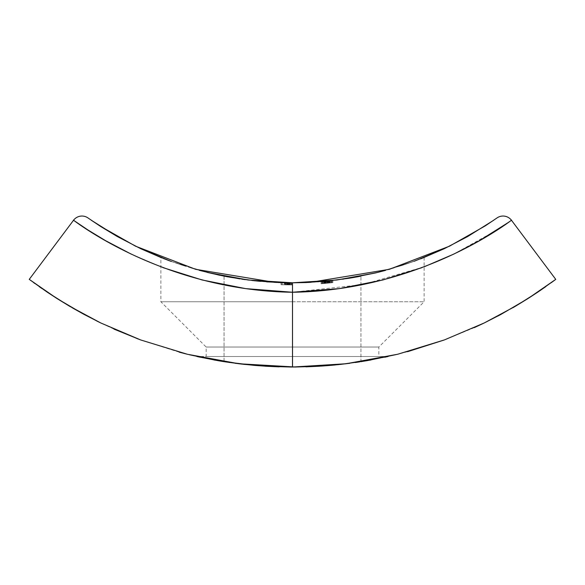 <?xml version="1.0" encoding="UTF-8"?>
<svg xmlns="http://www.w3.org/2000/svg" width="585" height="585" viewBox="0 0 585 585"><rect width="100%" height="100%" fill="white"/><g stroke="black" fill="none" stroke-linecap="round" stroke-linejoin="round"><path stroke-width="0.44" stroke-dasharray="2.92 2.19" d="M281.582 282.628L292.5 282.796L266.285 281.824L244.106 279.484L266.248 281.824L279.125 282.54L254.468 280.749L266.248 281.824L244.091 279.476L254.468 280.749L229.269 277.114L244.091 279.476L266.285 281.824L292.5 282.796L292.5 367.036L292.5 282.796L292.5 367.036L254.402 365.376L225.035 361.822M225.371 276.391L244.106 279.484L225.379 276.391M265.056 366.173L255.784 365.501L292.5 366.963M291.505 367.036L266.307 366.254L244.135 364.367L254.797 365.413M244.091 364.36L237.978 363.636M267.191 366.305L292.478 367.036L318.328 366.276L349.216 363.358L318.547 366.261M264.961 366.173L244.069 364.36L224.055 361.669L244.252 364.375M306.65 366.81L292.5 367.036L266.219 366.247L244.069 364.36L225.364 361.874L235.433 363.314M267.945 281.948L292.5 282.796L292.5 347.029L378.846 347.029L206.154 347.029L292.5 347.029L292.5 356.506L292.5 347.029L206.154 347.029L292.5 347.029L292.5 301.75L292.5 347.029L292.5 301.75L160.875 301.75L292.5 301.75L292.5 282.796L286.058 282.738L291.089 282.796A354.861 354.861 0 0 0 292.5 282.796L292.5 301.75L160.875 301.75L292.5 301.75L292.5 282.796L336.843 280.018L342.854 279.206M384.718 357.245L371.248 359.914L346.101 363.753L360.945 361.669L340.909 364.36L318.737 366.254L292.5 367.036L292.5 356.506L206.154 356.506L388.089 356.506L371.095 359.943M228.494 276.976L241.897 279.169L266.672 281.853L241.897 279.169L219.287 275.162L199.448 270.38L219.287 275.162M219.368 275.177L240.062 278.899M190.864 267.93L199.448 270.38L190.864 267.93M171.017 261.356L183.222 265.553L163.442 258.497L170.732 261.246L207.141 272.376L248.157 280.018L292.5 282.796A354.861 354.861 0 0 1 288.339 282.774L285.824 282.73A354.861 354.861 0 0 1 284.354 282.701A354.861 354.861 0 0 0 292.5 282.796A354.861 354.861 0 0 1 289.553 282.782L288.668 282.774A354.861 354.861 0 0 0 292.5 282.796A354.861 354.861 0 0 1 284.354 282.701A354.861 354.861 0 0 0 285.86 282.73L291.089 282.796A354.861 354.861 0 0 0 292.5 282.796A354.861 354.861 0 0 1 281.071 282.613A354.861 354.861 0 0 0 285.933 282.738L287.644 282.76L287.644 284.866L287.644 282.76L285.531 282.73L287.089 282.752A354.861 354.861 0 0 1 285.926 282.738A354.861 354.861 0 0 1 282.496 282.657A354.861 354.861 0 0 1 281.356 282.621A354.861 354.861 0 0 0 292.478 282.796A354.861 354.861 0 0 1 281.356 282.621L281.356 284.727L281.356 282.621A354.861 354.861 0 0 0 282.496 282.657L282.496 284.763L282.496 282.657A354.861 354.861 0 0 0 285.926 282.738L285.926 284.844L285.926 282.738L285.926 284.844L285.926 282.738L284.215 282.701L292.646 282.796L285.772 282.73A354.861 354.861 0 0 1 284.354 282.701A354.861 354.861 0 0 0 292.5 282.796L304.741 282.584M206.154 356.506L388.089 356.506L206.154 356.506L206.154 347.029L160.875 301.75L160.875 257.48L170.966 261.334L163.449 258.497M162.374 258.08L161.058 257.554M183.134 265.524L170.966 261.334L199.368 270.358L183.134 265.524M241.854 279.162L260.654 281.363M252.12 280.493L245.29 279.645M318.401 366.268L295.549 367.022M366.97 360.674L343.512 364.06L318.481 366.268M444.256 248.713L467.612 236.581L493.755 220.209M414.268 261.246L377.859 272.376L414.268 261.246L421.609 258.475M377.917 272.361L401.836 265.531L424.125 257.48L401.858 265.524L376.082 272.815M343.344 279.133L376.155 272.793L394.195 267.915L385.537 270.38M117.388 236.581L140.744 248.713M207.141 272.376L170.732 261.246M321.26 281.626L321.136 283.754L326.993 283.228L326.993 281.114L326.993 283.228L332.85 282.613L328.88 283.045L328.88 280.924L328.88 283.045L321.421 283.725L321.421 281.619L326.993 281.114L326.993 283.235L321.421 283.725A356.967 356.967 0 0 0 322.562 283.637L326.328 283.294L326.32 281.18L325.275 281.275L325.275 283.396L325.275 281.275L325.494 283.374L325.845 281.224A354.861 354.861 0 0 0 326.993 281.114L325.845 281.224A354.861 354.861 0 0 0 326.993 281.114L331.702 280.624L331.702 282.745L331.702 280.624L331.205 280.676L329.706 280.837L329.706 282.957L329.706 280.837L329.706 282.957L329.706 280.837L332.85 280.493L332.85 282.613L332.85 280.493L332.85 282.613L328.931 283.038L328.924 280.924L328.924 283.038L332.85 282.613L326.993 283.235L324.01 283.506L324.024 281.392L325.465 281.261L322.562 281.517L322.562 283.637L322.562 281.517A354.861 354.861 0 0 1 321.421 281.619L321.421 283.725L321.202 281.634L321.94 281.575L321.421 281.612L321.421 283.725A356.967 356.967 0 0 0 322.562 283.637L328.924 283.038L321.136 283.754L321.136 281.641L332.565 280.529A354.861 354.861 0 0 1 322.562 281.517A354.861 354.861 0 0 1 321.421 281.619L324.851 281.319L321.421 281.612A354.861 354.861 0 0 0 322.562 281.517A354.861 354.861 0 0 0 332.565 280.529A354.861 354.861 0 0 1 331.417 280.654L322.276 281.546L322.276 283.659L326.993 283.235L326.993 281.114L327.461 281.071L325.033 281.305L332.85 280.493L321.136 281.641L324.851 281.319L321.925 281.575L323.315 281.458L322.276 281.546L322.276 283.659L322.276 281.546L332.85 280.493L325.83 281.224A354.861 354.861 0 0 0 326.993 281.114L322.562 281.517A354.861 354.861 0 0 1 321.421 281.619L332.565 280.529A354.861 354.861 0 0 1 331.417 280.654L322.276 281.546L322.276 283.659L324.851 283.433L324.851 281.319L322.276 281.546L324.536 281.348L324.536 283.462L324.536 281.348L332.814 280.5M322.481 281.524L326.993 281.114L326.993 283.235L331.702 282.745L331.702 280.624L331.702 282.745L329.794 282.95L329.794 280.829L329.794 282.95L326.993 283.235L326.993 281.114L326.415 281.173L326.415 283.286L326.415 281.173L327.951 281.019L327.951 283.14L327.951 281.019L332.565 280.529L332.565 282.65L332.565 280.529A354.861 354.861 0 0 1 331.417 280.654L331.417 282.774L331.417 280.654L331.417 282.774L331.417 280.654L328.441 280.968L328.441 283.089L328.441 280.968L324.448 281.356L324.448 283.469L324.448 281.356L321.136 281.641L321.136 283.754L321.136 281.641L324.851 281.319L324.851 283.433L324.851 281.319L324.851 283.433L321.136 283.754L331.417 282.774A356.967 356.967 0 0 0 332.565 282.65L321.136 283.754L332.85 282.613L332.85 280.493L326.993 281.114L326.993 283.228L326.993 281.114L323.176 281.465L326.993 281.114L326.993 283.235L322.276 283.659L322.276 281.546L323.702 281.422L321.925 281.575L323.754 281.414M327.249 281.085L329.348 280.88L329.348 282.994L326.993 283.235A356.967 356.967 0 0 1 325.845 283.337L324.024 283.506L324.024 281.392L324.024 283.506L321.947 283.688L324.536 283.462L324.536 281.348L324.536 283.462L322.276 283.659L324.851 283.433L321.136 283.754L331.417 282.774A356.967 356.967 0 0 0 332.565 282.65L322.423 283.645L326.993 283.235L326.993 281.114L331.702 280.624L329.845 280.822L330.415 280.763L330.415 282.884L330.415 280.763L332.85 280.493L332.85 282.613L329.348 282.994L329.348 280.88L332.85 280.493L329.253 280.888L329.253 283.008L331.702 282.745L331.702 280.624L331.103 280.69L331.702 280.624L331.702 282.745L331.11 282.811L331.702 282.745L331.673 280.624L331.702 282.745L331.11 282.811L331.103 280.69L331.103 282.811L329.56 282.972L329.56 280.858L329.56 282.972L329.56 280.858L329.56 282.972L331.702 282.745L329.816 282.943L329.845 280.822L329.845 282.943L332.85 282.613L332.85 280.493L332.85 282.613L327.717 283.162A356.967 356.967 0 0 0 328.85 283.045L328.85 280.932L328.85 283.045A356.967 356.967 0 0 1 327.702 283.162A356.967 356.967 0 0 0 328.85 283.045L328.85 280.932A354.861 354.861 0 0 1 327.702 281.049L327.702 283.162L327.702 281.049A354.861 354.861 0 0 0 328.85 280.932L328.85 283.045A356.967 356.967 0 0 1 327.702 283.162A356.967 356.967 0 0 0 328.85 283.045L328.85 280.932L328.85 283.045A356.967 356.967 0 0 1 327.702 283.162A356.967 356.967 0 0 0 328.85 283.045L328.85 280.932A354.861 354.861 0 0 1 327.702 281.049L327.702 283.162L327.702 281.049A354.861 354.861 0 0 0 328.85 280.932A354.861 354.861 0 0 1 327.702 281.049A354.861 354.861 0 0 0 328.85 280.932A354.861 354.861 0 0 1 327.702 281.049A354.861 354.861 0 0 0 328.85 280.932L328.85 283.045A356.967 356.967 0 0 1 327.702 283.162L329.253 283.008L329.253 280.888L328.719 280.939L329.816 280.829L326.32 281.18L326.32 283.294L328.214 283.111L326.949 283.235L326.949 281.122L328.726 280.939L328.726 283.06L328.726 280.939M360.923 276.135L330.598 280.741L305.926 282.54L292.5 282.796L305.853 282.548L330.547 280.749L355.702 277.122L340.931 279.476L318.796 281.824L292.222 282.796M229.283 277.122L254.438 280.749L277.019 282.46M376.009 272.829L343.198 279.155L318.372 281.853L292.5 282.796L279.125 282.54M355.614 277.136L330.547 280.749L356.258 277.019M308.821 282.423L330.547 280.749L360.945 276.135L340.931 279.476L323.571 281.436M349.143 278.248L350.159 278.08M355.154 277.224L356.506 276.976M359.278 276.456L359.98 276.317M306.884 282.504L318.408 281.846L343.102 279.169L318.408 281.846L292.734 282.796M266.577 281.846L278.167 282.504M280.317 282.584L292.5 282.796L266.672 281.853M279.162 366.832L292.5 367.036L266.636 366.276L241.51 364.067L224.04 361.669L228.984 362.415L224.055 361.669L224.077 276.135M225.02 276.325L225.722 276.456M199.368 270.358L207.339 272.427M359.621 361.874L330.525 365.384L305.86 366.832L292.5 367.036L292.5 282.796A354.861 354.861 0 0 1 287.074 282.752L288.361 282.774A354.861 354.861 0 0 0 292.5 282.796A354.861 354.861 0 0 1 281.071 282.613A354.861 354.861 0 0 0 292.5 282.796A354.861 354.861 0 0 1 288.091 282.767A354.861 354.861 0 0 0 292.5 282.796A354.861 354.861 0 0 1 289.334 282.782L285.824 282.73A354.861 354.861 0 0 1 284.354 282.701L284.347 282.701A354.861 354.861 0 0 0 292.5 282.796A354.861 354.861 0 0 1 289.07 282.782L288.668 282.774A354.861 354.861 0 0 0 292.5 282.796A354.861 354.861 0 0 1 288.339 282.774L284.215 282.701L288.449 282.774L285.217 282.723L285.217 284.829L287.644 284.866L287.644 282.76L287.644 284.866L285.217 284.829L285.217 282.723L287.644 282.76M330.547 280.749L305.853 282.548L292.5 282.796A354.861 354.861 0 0 1 289.553 282.782L288.756 282.774M322.869 281.495L323.315 281.458L322.869 281.495M323.11 281.473L323.688 281.422L323.11 281.473M323.629 281.429L323.995 281.392L323.988 283.513L321.136 283.754L324.448 283.469L324.448 281.356L321.136 281.641L321.136 283.754L321.918 283.688L321.136 283.754L321.136 281.641L321.136 283.754L324.851 283.433L324.851 281.319L324.851 283.433L324.851 281.319L324.851 283.433L321.136 283.754L327.746 283.155L329.83 282.943L329.816 280.829L331.205 280.676L326.993 281.114L326.993 283.235A356.967 356.967 0 0 1 325.845 283.337L325.845 281.224L325.845 283.337L324.024 283.506L326.32 283.294L326.32 281.18L324.024 281.392L324.024 283.506L324.024 281.392L321.136 281.641L324.851 281.319L323.015 281.48L323.022 283.593L324.024 283.506L322.708 283.623L322.276 283.659L322.276 281.546L322.276 283.659L322.276 281.546L324.024 281.392L322.306 281.539M528.847 297.999L537.973 292.017M366.429 360.769L367.204 360.631M33.681 282.65L29.25 279.374L73.534 220.26L87.794 229.876L105.702 240.742L131.04 254.022L163.273 267.733L202.103 279.974L245.605 288.617L292.5 292.251L292.5 367.036L294.701 367.029M317.684 366.312L318.927 366.239M266.365 366.254L267.228 366.305M388.082 356.506L196.911 356.506L309.348 356.506L292.5 356.506L292.5 367.036L238.863 363.746L189.269 354.729M217.781 360.631L218.563 360.769M114.009 329.121L100.832 322.993M138.126 339.007L140.546 339.907M34.895 283.535L39.217 286.621M241.51 364.067L266.548 366.268M235.097 363.27L229.671 362.517L235.097 363.27M223.916 361.647L241.459 364.06L266.285 366.254M243.916 364.338L241.598 364.075M355.731 362.459L340.909 364.36L318.737 366.254L292.5 367.036L292.5 282.796L292.5 367.036L318.708 366.254L340.901 364.36L318.737 366.254L292.5 367.036L278.38 366.81M355.329 362.517L349.903 363.27L355.329 362.517M305.904 366.832L279.074 366.832L306.035 366.824M279.052 366.832L268.829 366.4M266.219 366.247L279.074 366.832L244.069 364.36M424.125 266.826L363.095 284.537L292.5 292.251L292.5 367.036L318.708 366.254L349.574 363.314M511.466 220.26L555.75 279.374L511.466 220.26A10.53 10.53 0 0 0 496.972 217.964A10.53 10.53 0 0 1 511.466 220.26L497.206 229.876L453.96 254.022L479.298 240.742L507.919 222.731M47.049 292.032L42.018 288.588M72.138 307.739L69.374 306.116M96.693 320.96L84.043 314.401M179.215 352.17L140.641 339.943M29.25 279.374L73.534 220.26A10.53 10.53 0 0 1 88.028 217.964A10.53 10.53 0 0 0 73.534 220.26A10.53 10.53 0 0 1 88.028 217.964L99.713 225.861L135.515 246.183L195.631 269.312L274.511 282.328L292.646 282.796L292.646 284.902L292.646 282.796L291.089 282.796A354.861 354.861 0 0 0 292.5 282.796L318.372 281.853L343.198 279.155L376.155 272.793M346.101 363.753L340.572 364.396M337.816 364.689L335.271 364.945M331.051 365.34L329.201 365.501M320.792 366.122L315.988 366.407M407.606 351.68L397.756 354.232M474.333 327.615L444.351 339.943M512.709 307.827L500.775 314.496M497.82 316.075L484.248 322.957M527.933 298.584L515.524 306.182M545.798 286.613L539.648 290.877M421.726 267.733L453.96 254.022L421.726 267.733L382.897 279.974L339.395 288.617L292.5 292.251L292.5 282.796L318.796 281.824L292.5 282.796L310.489 282.328L389.369 269.312L449.485 246.183L485.287 225.861L496.972 217.964M163.273 267.733L131.04 254.022M309.348 356.506L378.846 356.506L309.348 356.506M318.328 366.276L343.468 364.067L360.952 361.669L359.095 361.961L360.945 361.669L360.945 276.135L360.945 361.669M200.267 357.238L213.744 359.914M218.139 360.696L196.911 356.506M401.836 265.531L413.99 261.349L401.836 265.531M420.739 258.811L414.136 261.298M414.012 261.341L421.551 258.497M292.5 301.75L424.125 301.75L292.5 301.75M292.5 347.029L292.5 356.506L292.5 347.029L378.846 347.029L292.5 347.029M292.5 356.506L378.846 356.506L292.5 356.506M357.296 276.829L357.903 276.72M358.078 276.683L360.945 276.135M319.958 366.173L329.238 365.493M292.522 367.036L317.816 366.305M291.44 282.789L291.644 284.902L289.926 284.895L292.515 284.902A356.967 356.967 0 0 1 281.356 284.727A356.967 356.967 0 0 0 282.496 284.763A356.967 356.967 0 0 0 285.926 284.844A356.967 356.967 0 0 0 287.074 284.858L287.074 282.752L287.074 284.858A356.967 356.967 0 0 0 292.5 284.902A356.967 356.967 0 0 1 281.071 284.719L281.071 282.613A354.861 354.861 0 0 0 292.5 282.796L292.5 284.902A356.967 356.967 0 0 1 281.356 284.727A356.967 356.967 0 0 0 282.496 284.763A356.967 356.967 0 0 0 285.926 284.844A356.967 356.967 0 0 0 287.074 284.858A356.967 356.967 0 0 0 292.5 284.902L292.5 292.251C159.661 290.379 69.513 216.852 73.534 220.26M286.738 282.752L285.977 282.738L285.977 284.844L285.977 282.738L285.217 282.723L291.644 282.796L288.42 282.774L288.42 284.88L288.405 282.774L288.405 284.88L285.429 284.829L288.091 284.873A356.967 356.967 0 0 0 292.5 284.902L292.5 282.796L292.5 284.902A356.967 356.967 0 0 1 291.089 284.902L292.646 284.902L289.926 284.895L289.926 282.789L289.926 284.895L290.394 284.895L290.394 282.789L290.394 284.895L292.646 284.902L285.429 284.829L291.644 284.902L291.644 282.796L288.639 282.774L288.639 284.88L288.639 282.774L288.639 284.88L288.639 282.774L285.816 282.73L285.816 284.836L291.432 284.902L285.933 284.844A356.967 356.967 0 0 1 281.071 284.719L281.071 282.613L281.071 284.719A356.967 356.967 0 0 0 292.5 284.902L292.5 282.796L292.5 284.902A356.967 356.967 0 0 1 284.354 284.807L284.354 282.701A354.861 354.861 0 0 0 292.5 282.796L292.5 284.902L292.5 282.796A354.861 354.861 0 0 1 281.071 282.613L281.071 284.719A356.967 356.967 0 0 0 292.5 284.902A356.967 356.967 0 0 1 281.071 284.719A356.967 356.967 0 0 0 292.5 284.902L292.5 282.796A354.861 354.861 0 0 1 287.074 282.752A354.861 354.861 0 0 1 285.926 282.738L285.933 284.844L285.933 282.738A354.861 354.861 0 0 1 281.071 282.613L281.071 284.719A356.967 356.967 0 0 0 292.5 284.902L288.449 284.88L288.449 282.774L288.449 284.88L285.729 284.836L285.729 282.73L285.729 284.836L284.215 284.807L284.215 282.701L284.215 284.807L285.816 284.836L285.816 282.73L284.215 282.701L288.712 282.774M291.279 282.789L290.57 282.789M286.745 284.858L285.246 284.829L286.745 284.858M292.646 282.796L292.646 284.902L292.646 282.796L290.599 282.789L292.646 282.796L291.089 282.796L291.089 284.902L291.089 282.796A354.861 354.861 0 0 0 292.5 282.796L292.5 284.902A356.967 356.967 0 0 1 284.354 284.807A356.967 356.967 0 0 0 285.824 284.836L284.215 284.807L285.86 284.836L285.86 282.73L284.215 282.701L288.405 282.774L288.42 284.88L288.405 282.774L288.405 284.88L286.782 284.858L284.215 284.807L284.215 282.701L284.215 284.807L285.151 284.829L284.347 284.807A356.967 356.967 0 0 0 292.5 284.902A356.967 356.967 0 0 1 291.089 284.902L288.091 284.873A356.967 356.967 0 0 0 292.5 284.902A356.967 356.967 0 0 1 288.083 284.873L289.334 284.888A356.967 356.967 0 0 0 292.5 284.902L292.5 282.796A354.861 354.861 0 0 1 289.07 282.782L285.217 282.723L285.217 284.829L285.217 282.723L286.255 282.738L288.361 282.774L288.361 284.88L285.217 284.829L289.07 284.888L289.07 282.782L289.07 284.888A356.967 356.967 0 0 0 292.5 284.902L292.5 282.796A354.861 354.861 0 0 1 289.334 282.782L289.334 284.888L289.334 282.782L285.217 282.723L285.217 284.829L285.217 282.723L291.644 282.796L286.131 282.738L288.083 282.767L288.083 284.873L286.131 284.844L291.644 284.902L285.217 284.829L289.07 284.888A356.967 356.967 0 0 0 292.5 284.902L292.5 282.796L292.5 284.902A356.967 356.967 0 0 1 288.361 284.88L288.361 282.774A354.861 354.861 0 0 0 292.5 282.796L292.5 284.902A356.967 356.967 0 0 1 288.083 284.873L288.083 282.767L284.215 282.701L284.215 284.807L284.215 282.701L286.182 282.738L286.182 284.844L284.215 284.807L286.182 284.844L286.182 282.738L284.215 282.701L284.215 284.807L284.215 282.701L284.624 282.709L284.624 284.815L284.624 282.709L285.772 282.73L285.772 284.836L285.772 282.73A354.861 354.861 0 0 1 284.354 282.701L284.354 284.807A356.967 356.967 0 0 0 285.772 284.836L284.215 284.807L286.131 284.844L284.215 284.807L284.215 282.701L284.215 284.807L289.334 284.888A356.967 356.967 0 0 0 292.5 284.902L292.5 282.796A354.861 354.861 0 0 1 288.091 282.767L288.091 284.873L288.091 282.767A354.861 354.861 0 0 0 292.5 282.796L292.5 284.902A356.967 356.967 0 0 1 291.089 284.902L291.089 282.796L291.089 284.902L292.646 284.902L292.646 282.796L292.646 284.902L290.043 284.895L288.405 284.88L288.42 282.774L285.217 282.723L285.217 284.829L288.42 284.88L291.644 284.902L291.644 282.796L291.644 284.902L288.449 284.88L288.449 282.774L288.449 284.88L285.217 284.829L285.217 282.723L286.05 282.738M285.217 284.829L289.553 284.888A356.967 356.967 0 0 0 292.5 284.902L292.5 282.796L292.5 284.902A356.967 356.967 0 0 1 288.668 284.88L285.217 284.829L285.217 282.723L285.217 284.829L285.824 284.836L285.824 282.73L285.824 284.836L284.237 284.807L288.339 284.88A356.967 356.967 0 0 0 292.5 284.902A356.967 356.967 0 0 1 288.668 284.88L288.668 282.774A354.861 354.861 0 0 0 292.5 282.796L292.5 284.902A356.967 356.967 0 0 1 284.354 284.807A356.967 356.967 0 0 0 285.824 284.836L288.339 284.88A356.967 356.967 0 0 0 292.5 284.902L292.5 282.796A354.861 354.861 0 0 1 289.553 282.782L287.367 282.76L287.367 284.866L287.367 282.76L285.217 282.723L285.217 284.829L285.436 282.723L286.818 282.752L286.818 284.858L286.818 282.752L288.668 282.774L288.668 284.88L285.217 284.829L291.644 284.902L288.449 284.88L289.553 284.888L289.553 282.782L289.553 284.888A356.967 356.967 0 0 0 292.5 284.902L292.5 282.796L292.5 284.902A356.967 356.967 0 0 1 291.089 284.902L288.405 284.88L288.42 282.774L285.217 282.723L285.217 284.829L289.553 284.888A356.967 356.967 0 0 0 292.5 284.902A356.967 356.967 0 0 1 284.354 284.807L284.354 282.701A354.861 354.861 0 0 0 292.5 282.796L292.5 284.902L292.5 282.796A354.861 354.861 0 0 1 288.339 282.774L288.339 284.88L288.339 282.774L284.215 282.701L284.215 284.807L284.215 282.701L285.824 282.73A354.861 354.861 0 0 1 284.354 282.701L284.354 284.807A356.967 356.967 0 0 0 285.824 284.836L284.215 284.807L284.215 282.701L284.215 284.807L288.339 284.88A356.967 356.967 0 0 0 292.5 284.902A356.967 356.967 0 0 1 288.668 284.88L288.668 282.774A354.861 354.861 0 0 0 292.5 282.796L292.5 284.902A356.967 356.967 0 0 1 284.354 284.807L285.824 284.836L285.824 282.73L285.824 284.836L285.151 284.829L285.86 284.836A356.967 356.967 0 0 1 284.354 284.807L284.354 282.701A354.861 354.861 0 0 0 285.86 282.73L285.86 284.836A356.967 356.967 0 0 1 284.354 284.807L284.354 282.701L284.354 284.807A356.967 356.967 0 0 0 292.5 284.902L292.5 282.796A354.861 354.861 0 0 1 284.354 282.701L284.354 284.807L284.354 282.701A354.861 354.861 0 0 0 292.5 282.796A354.861 354.861 0 0 1 281.071 282.613L281.071 284.719A356.967 356.967 0 0 0 285.933 284.844L285.231 284.829L285.217 282.723L288.449 282.774L288.449 284.88L285.217 284.829L291.644 284.902L288.449 284.88L288.449 282.774L291.644 282.796L291.644 284.902L291.644 282.796L288.734 282.774M285.509 282.73L288.339 282.774L288.339 284.88L288.339 282.774A354.861 354.861 0 0 0 292.5 282.796L292.5 284.902A356.967 356.967 0 0 1 288.361 284.88L287.293 284.866M284.215 282.701L285.824 282.73A354.861 354.861 0 0 1 284.354 282.701L284.354 284.807A356.967 356.967 0 0 0 285.772 284.836M287.805 282.767L291.644 282.796L287.805 282.767M285.604 284.836L286.145 284.844L285.604 284.836M286.467 284.851L286.818 282.752L288.668 282.774L288.668 284.88L286.818 284.858L287.367 284.866L287.367 282.76L285.217 282.723L286.818 282.752L286.467 284.851M284.215 284.807L288.339 284.88A356.967 356.967 0 0 0 292.5 284.902A356.967 356.967 0 0 1 288.668 284.88L285.824 284.836A356.967 356.967 0 0 1 284.354 284.807A356.967 356.967 0 0 0 292.5 284.902A356.967 356.967 0 0 1 289.553 284.888L289.553 282.782L287.367 282.76L287.367 284.866L288.456 284.88L289.553 284.888L289.553 282.782A354.861 354.861 0 0 0 292.5 282.796L310.079 282.358M285.151 284.829L286.167 284.844M322.159 281.553L321.706 281.59M327.717 283.162L329.253 283.008L329.253 280.888L329.253 283.008L332.85 282.613L332.85 280.493L332.85 282.613L329.56 282.972L329.56 280.858L329.56 282.972L329.56 280.858L329.56 282.972L331.702 282.745L331.702 280.624L331.103 280.69L331.702 280.624L331.702 282.745L331.11 282.811L331.702 282.745L331.702 280.624L331.702 282.745L331.11 282.811L331.103 280.69L331.103 282.811L326.993 283.235A356.967 356.967 0 0 1 325.845 283.337L324.024 283.506L324.024 281.392L324.024 283.506L323.176 283.579L326.642 283.264L328.441 283.089L328.441 280.968L324.448 281.356L324.448 283.469L325.033 283.418L322.276 283.659L322.276 281.546L322.276 283.659L323.988 283.513L323.988 281.392L323.988 283.513L323.988 281.392L323.988 283.513L323.988 281.392L322.276 281.546L322.276 283.659L323.688 283.535L323.702 281.422L323.702 283.535L322.276 283.659L323.988 283.513L321.136 283.754L321.136 281.641L321.94 281.575L321.136 281.641L321.136 283.754L321.136 281.641L323.732 281.422L323.732 283.535L323.732 281.422L325.428 281.268L325.428 283.381L325.428 281.268L326.949 281.122L326.949 283.235L321.136 283.754L323.988 283.513L323.988 281.392L323.988 283.513L321.947 283.688L327.271 283.206L327.271 281.085L327.271 283.206L332.85 282.613L326.949 283.235L332.85 282.613L332.85 280.493L329.83 280.829L329.83 282.943L331.11 282.811L330.079 282.921L326.993 283.235L326.993 281.114L323.98 281.4L326.225 281.188M331.417 280.654L328.441 280.968L328.441 283.089L331.417 282.774L331.417 280.654L331.417 282.774A356.967 356.967 0 0 0 332.565 282.65L332.565 280.529A354.861 354.861 0 0 1 331.417 280.654M322.701 281.509L324.024 281.392L324.024 283.506L321.136 283.754L324.024 283.506L324.024 281.392L321.136 281.641L321.136 283.754L321.136 281.641L323.988 281.392L323.988 283.513L323.988 281.392L323.988 283.513L323.988 281.392L322.276 281.546L322.276 283.659L323.988 283.513L321.136 283.754L326.32 283.294L326.32 281.18L326.32 283.294L327.271 283.206L327.271 281.085L324.024 281.392L325.845 281.224L325.845 283.337L324.485 283.469L324.024 283.506L324.024 281.392L324.024 283.506L322.372 283.652L322.276 281.546L324.024 281.392L321.136 281.641L321.136 283.754L321.136 281.641L323.988 281.392L322.276 281.546L323.702 281.422L323.688 283.535L325.128 283.411L325.128 281.29L325.128 283.411L326.233 283.301L326.233 281.188L326.233 283.301L326.942 283.235L325.048 283.418L331.417 282.774A356.967 356.967 0 0 0 332.565 282.65L332.565 280.529L332.565 282.65L332.565 280.529L332.565 282.65L327.951 283.14L327.951 281.019L332.565 280.529A354.861 354.861 0 0 1 322.562 281.517L322.562 283.637A356.967 356.967 0 0 1 321.421 283.725L321.421 281.619A354.861 354.861 0 0 0 322.562 281.517A354.861 354.861 0 0 1 321.421 281.619L321.421 283.725A356.967 356.967 0 0 0 322.562 283.637L322.562 281.517L322.562 283.637A356.967 356.967 0 0 0 332.565 282.65L327.951 283.14L327.951 281.019L326.415 281.173M331.702 282.745L331.11 282.811L331.103 280.69L331.103 282.811L326.993 283.235A356.967 356.967 0 0 1 325.845 283.337L325.845 281.224L324.024 281.392L325.845 281.224A354.861 354.861 0 0 0 326.993 281.114L332.85 280.493L327.271 281.085L327.271 283.206L327.271 281.085L326.32 281.18L326.32 283.294L326.978 283.235L326.993 281.114L326.993 283.235A356.967 356.967 0 0 1 325.845 283.337L325.845 281.224A354.861 354.861 0 0 0 326.993 281.114L329.348 280.88L329.348 282.994L329.348 280.88L332.85 280.493L327.271 281.085L327.271 283.206L329.253 283.008L329.253 280.888L329.253 283.008L332.85 282.613L332.85 280.493L332.85 282.613L329.56 282.972L329.56 280.858L329.56 282.972L329.56 280.858L329.56 282.972L332.616 282.643L326.32 283.294L326.978 283.235L326.993 281.114L326.993 283.235A356.967 356.967 0 0 1 325.845 283.337L325.845 281.224A354.861 354.861 0 0 0 326.993 281.114M324.024 281.392L324.024 283.506L324.485 283.469L321.18 283.747L323.022 283.593L323.022 281.48M323.702 283.535L321.918 283.688L324.024 283.506L322.372 283.652L323.688 283.535L323.688 281.422L329.83 280.829M332.792 282.621L328.222 283.111M332.565 280.529L332.565 282.65A356.967 356.967 0 0 1 322.562 283.637L322.562 281.517A354.861 354.861 0 0 0 332.565 280.529M332.565 282.65A356.967 356.967 0 0 1 322.562 283.637A356.967 356.967 0 0 0 332.565 282.65M321.421 283.725A356.967 356.967 0 0 0 322.562 283.637A356.967 356.967 0 0 1 321.421 283.725M324.024 283.506L326.32 283.294L324.024 283.506M331.702 280.624L331.103 280.69L331.702 280.624M331.381 282.782L329.348 282.994L329.348 280.88L329.348 282.994L327.271 283.206M322.276 283.659L322.276 281.546M224.055 276.135L224.055 361.669M424.125 257.48L424.125 301.75L378.846 347.029L378.846 356.506M292.5 282.796L274.921 282.358"/><path stroke-width="0.88" d="M265.056 366.173L266.563 366.268M254.797 365.413L267.191 366.305M225.035 361.822L244.091 364.36M264.961 366.173L265.897 366.232M292.5 366.963L292.5 282.796L281.582 282.628M254.468 280.749L255.045 280.815M225.379 276.391L225.759 276.464M277.019 282.46L254.438 280.749L229.269 277.114M295.549 367.022L238.899 363.753L187.302 354.247L140.722 339.973L100.81 322.986L84.043 314.401L57.067 298.584L29.25 279.374L47.049 292.032L69.352 306.109L100.752 322.957M237.978 363.636L244.464 364.404M254.402 365.376L253.912 365.34M266.255 366.254L243.916 364.338M266.672 281.853L267.945 281.948M240.062 278.899L219.126 275.125L199.368 270.358M161.058 257.554L162.374 258.08M260.654 281.363L252.12 280.493M245.29 279.645L241.854 279.162M285.531 282.73L266.577 281.846M306.65 366.81L318.401 366.268M305.904 366.832L318.547 366.261M367.204 360.631L397.698 354.247L366.89 360.689M388.089 356.506L384.718 357.245M493.755 220.209L467.612 236.581L444.256 248.713L414.268 261.246M421.609 258.475L444.256 248.713M342.854 279.206L343.344 279.133M376.155 272.793L336.843 280.018L292.5 282.796L248.157 280.018L207.134 272.376M170.732 261.246L140.744 248.713L160.875 257.48M100.993 226.688L117.388 236.581L91.245 220.209L100.993 226.688M279.089 282.54L292.5 282.796L274.511 282.328L195.631 269.312L135.515 246.183L99.713 225.861L88.028 217.964A10.53 10.53 0 0 0 73.534 220.26L29.25 279.374L57.067 298.584L47.049 292.032M140.744 248.713L117.388 236.581M349.435 278.197L377.917 272.361M326.196 281.195L349.391 278.204M330.547 280.749L305.853 282.548L292.5 282.796A354.861 354.861 0 0 1 292.478 282.796A354.861 354.861 0 0 0 292.5 282.796L308.821 282.423M385.537 270.38L376.009 272.829M376.075 272.815L349.143 278.248M350.159 278.08L355.154 277.224M356.506 276.976L359.278 276.456M359.98 276.317L360.923 276.135M304.741 282.584L306.884 282.504M278.167 282.504L280.317 282.584M207.339 272.427L224.055 276.135M224.077 276.135L225.02 276.325M225.722 276.456L228.494 276.976M171.427 261.502L163.442 258.497M346.137 363.746L292.5 367.036L346.137 363.746L397.756 354.232L346.137 363.746M444.351 339.943L484.19 322.986L500.957 314.401L527.933 298.584L555.75 279.374L537.951 292.032L515.648 306.109L484.248 322.957L444.454 339.907L397.698 354.247L444.403 339.922M317.816 366.305L340.901 364.36L366.429 360.769M294.701 367.029L317.684 366.312M318.927 366.239L346.101 363.753M244.252 364.375L266.365 366.254M267.228 366.305L291.505 367.036M189.269 354.729L217.781 360.631M218.563 360.769L196.911 356.506L225.379 361.874L254.468 365.384L235.609 363.336M140.641 339.943L187.244 354.232L179.215 352.17M100.832 322.993L138.126 339.007M235.74 363.351L235.097 363.27L235.74 363.351M229.671 362.517L228.991 362.422L229.671 362.517M278.38 366.81L266.636 366.276M356.031 362.415L355.329 362.517L356.031 362.415M349.903 363.27L349.216 363.358L349.903 363.27M306.035 366.824L318.328 366.276M266.548 366.268L279.052 366.832M266.307 366.254L279.162 366.832M355.731 362.459L359.621 361.874M329.238 365.493L341.004 364.345M422.07 267.601L382.897 279.974L339.395 288.617L292.5 292.251C425.339 290.379 515.487 216.852 511.466 220.26L555.75 279.374L551.333 282.635L555.75 279.374L511.466 220.26L507.919 222.731L511.466 220.26A10.53 10.53 0 0 0 496.972 217.964L485.287 225.861L449.485 246.183L389.369 269.312L310.489 282.328L292.5 282.796L292.522 367.036M42.018 288.588L39.202 286.613M34.895 283.535L33.674 282.643M69.374 306.116L57.067 298.584L84.006 314.379M83.867 314.306L72.138 307.739M100.598 322.883L96.693 320.96M140.546 339.907L114.009 329.121M130.879 253.948L131.34 254.168M131.04 254.022L105.702 240.742L87.801 229.883L73.534 220.26L29.25 279.374M349.399 363.336L337.816 364.689M335.271 364.945L331.051 365.34M329.201 365.501L320.792 366.122M315.988 366.407L292.507 367.036L238.899 363.753L187.302 354.247L140.722 339.973L100.81 322.986L84.043 314.401M444.278 339.973L407.606 351.68M484.161 323L474.333 327.615M500.775 314.496L497.82 316.075M397.756 354.232L444.454 339.907L484.19 322.986M515.524 306.182L512.709 307.827M484.248 322.957L515.626 306.123M539.648 290.877L545.798 286.613M528.847 297.999L537.951 292.032M507.919 222.731L479.298 240.742L454.121 253.948M515.648 306.109L527.933 298.584M73.534 220.26C69.513 216.852 159.661 290.379 292.5 292.251L292.5 329.501L292.5 292.251L245.605 288.617L202.103 279.974L162.93 267.601M197.32 356.594L200.267 357.238M360.945 361.669L371.095 359.943M266.519 366.268L268.829 366.4M213.744 359.914L223.916 361.647M224.055 361.669L218.095 360.689M421.558 258.497L420.739 258.811M288.449 282.774L292.917 282.796M360.945 276.135L355.702 277.122M356.258 277.019L357.296 276.829M318.737 366.254L319.958 366.173M496.972 217.964A10.53 10.53 0 0 1 511.466 220.26M453.96 254.022L424.125 266.826M289.926 282.789L291.644 282.796M292.646 282.796L291.279 282.789M321.136 281.641L323.191 281.465M323.98 281.4L322.276 281.546L323.995 281.392M329.998 280.807L326.993 281.114M274.921 282.358L292.5 282.796L310.079 282.358"/></g></svg>
